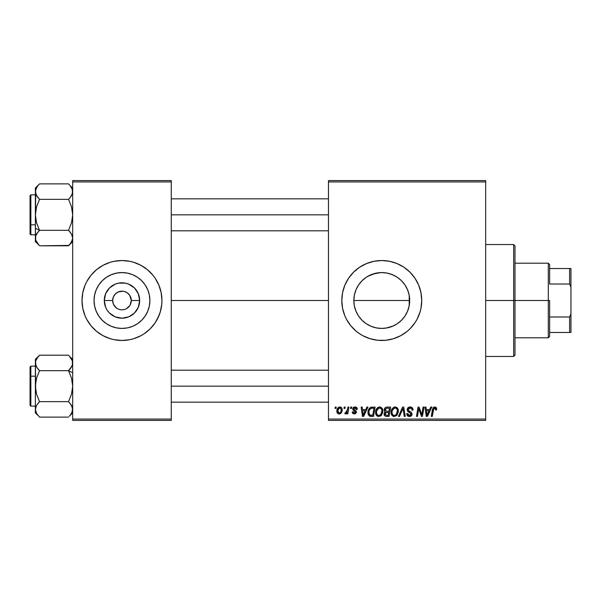 <?xml version="1.0" encoding="UTF-8"?>
<svg xmlns="http://www.w3.org/2000/svg" width="601" height="601" viewBox="0 0 601 601"><rect width="100%" height="100%" fill="white"/><g stroke="black" fill="none" stroke-linecap="round" stroke-linejoin="round"><path stroke-width="0.9" d="M121.973 272.576A27.924 27.924 0 0 0 95.657 291.177A27.924 27.924 0 0 1 121.973 272.576L127.427 273.109L132.663 274.702L137.494 277.279L141.723 280.757L145.194 284.987L147.778 289.817L149.364 295.053L149.897 300.5A27.924 27.924 0 0 1 121.973 328.424A27.924 27.924 0 0 1 94.049 300.5L94.59 295.053L96.175 289.817L98.759 284.987L102.23 280.757L106.46 277.279L111.29 274.702L116.526 273.109L121.973 272.576A27.924 27.924 0 0 1 148.297 291.177A27.924 27.924 0 0 0 121.973 272.576M95.657 309.823A27.924 27.924 0 0 0 121.973 328.424A27.924 27.924 0 0 1 95.657 309.823M113.807 305.007L116.797 308.253L115.377 307.088M117.556 308.711L116.797 308.253M121.207 309.793L121.853 309.823M115.362 293.927L118.405 291.883L123.19 291.252M110.396 338.754A39.967 39.967 0 0 0 114.182 339.7A39.967 39.967 0 0 1 110.396 338.754A39.967 39.967 0 0 0 114.182 339.7L121.973 340.466L129.771 339.7A39.967 39.967 0 0 0 133.557 338.754L140.814 335.749L144.18 333.735L150.235 328.762A39.967 39.967 0 0 0 158.897 315.81A39.967 39.967 0 0 1 157.229 319.341L160.227 312.099L161.752 304.414L161.947 300.5A39.967 39.967 0 0 1 121.973 340.466A39.967 39.967 0 0 1 82.006 300.5L82.773 308.298L85.049 315.795A39.967 39.967 0 0 1 82.006 300.538A39.967 39.967 0 0 0 85.041 315.78L86.724 319.341A39.967 39.967 0 0 1 86.732 319.341A39.967 39.967 0 0 1 85.057 315.81A39.967 39.967 0 0 0 86.724 319.341A39.967 39.967 0 0 0 86.732 319.349A39.967 39.967 0 0 0 93.681 328.732A39.967 39.967 0 0 1 88.73 322.684A39.967 39.967 0 0 0 93.681 328.732M93.748 328.792A39.967 39.967 0 0 0 99.796 333.75A39.967 39.967 0 0 1 93.748 328.792A39.967 39.967 0 0 0 110.351 338.739A39.967 39.967 0 0 1 103.132 335.741A39.967 39.967 0 0 0 110.351 338.739L114.182 339.7M82.006 300.462A39.967 39.967 0 0 1 85.041 285.22A39.967 39.967 0 0 0 82.006 300.462A39.967 39.967 0 0 1 85.041 285.22L82.773 292.702L82.006 300.5A39.967 39.967 0 0 1 121.973 260.534A39.967 39.967 0 0 1 161.947 300.5L161.173 292.702L158.904 285.205L155.208 278.293L152.872 275.145L147.335 269.601L140.814 265.251L133.58 262.254L129.771 261.3L121.973 260.534L114.182 261.3A39.967 39.967 0 0 0 110.396 262.246A39.967 39.967 0 0 1 114.182 261.3L110.374 262.254A39.967 39.967 0 0 0 103.132 265.259A39.967 39.967 0 0 1 110.351 262.261L103.139 265.251L96.618 269.601L91.082 275.145L86.724 281.659A39.967 39.967 0 0 1 86.732 281.651A39.967 39.967 0 0 0 86.732 281.659A39.967 39.967 0 0 0 85.057 285.19A39.967 39.967 0 0 1 86.724 281.659L85.049 285.205L86.724 281.659A39.967 39.967 0 0 0 85.057 285.19M88.73 278.316A39.967 39.967 0 0 1 93.681 272.268A39.967 39.967 0 0 0 88.73 278.316M93.748 272.208A39.967 39.967 0 0 1 99.796 267.25A39.967 39.967 0 0 0 93.748 272.208A39.967 39.967 0 0 1 110.351 262.261M124.723 291.59L127.157 292.747L129.733 295.316L131.303 300.5A9.323 9.323 0 0 1 121.973 309.823A9.323 9.323 0 0 1 112.65 300.5A9.323 9.323 0 0 0 121.973 309.823A9.323 9.323 0 0 0 131.303 300.5L139.672 300.5A17.692 17.692 0 0 1 121.973 318.192A17.692 17.692 0 0 1 104.281 300.5L112.65 300.5L113.364 296.932L115.384 293.904M119.231 309.41L120.658 309.733M115.384 307.096L113.364 304.068L112.65 300.5A9.323 9.323 0 0 1 121.973 291.177A9.323 9.323 0 0 1 131.303 300.5L130.139 305.007M123.798 309.65L121.973 309.823L123.798 309.65M82.006 300.538A39.967 39.967 0 0 0 85.041 315.78L83.727 312.099M85.057 315.81A39.967 39.967 0 0 0 86.724 319.341L91.082 325.855L96.618 331.399L103.139 335.749L110.374 338.746L106.685 337.424M133.602 338.739A39.967 39.967 0 0 0 140.822 335.741A39.967 39.967 0 0 1 133.602 338.739A39.967 39.967 0 0 0 150.205 328.792A39.967 39.967 0 0 1 144.157 333.75A39.967 39.967 0 0 0 150.205 328.792M158.912 315.78A39.967 39.967 0 0 0 160.843 309.823A39.967 39.967 0 0 1 158.912 315.78A39.967 39.967 0 0 0 161.947 300.538M409.183 295.189L409.694 300.5L409.213 305.654L409.694 300.5A27.924 27.924 0 0 1 381.77 328.424A27.924 27.924 0 0 1 353.846 300.5L354.372 305.917M406.839 312.798L407.673 310.92M407.606 311.1L407.786 310.634M401.558 320.205L404.037 317.351M354.357 305.819L353.846 300.5L354.38 295.053L355.972 289.817L358.549 284.987L362.02 280.757L366.257 277.279L371.08 274.702L376.324 273.109L381.77 272.576L387.217 273.109L392.453 274.702L397.284 277.279L401.513 280.757L404.984 284.987L407.568 289.817L409.153 295.053L409.694 300.5L409.153 305.947L407.568 311.183L404.984 316.013L401.513 320.243L397.284 323.721L401.476 320.288M396.54 324.202L397.253 323.736M386 328.101L393.339 325.915M370.216 325.922L372.447 326.824M362.065 320.288L366.227 323.699M366.302 323.751L367.031 324.217M359.511 317.358L361.982 320.205M354.327 305.676L355.935 311.108M355.867 310.942L356.671 312.745M341.804 300.538A39.967 39.967 0 0 0 341.992 304.384M341.999 304.452A39.967 39.967 0 0 0 342.562 308.268M342.578 308.328A39.967 39.967 0 0 0 393.355 338.754L400.612 335.749L407.125 331.399L410.032 328.762L414.998 322.707L417.019 319.341L420.016 312.099L420.97 308.298L421.737 300.5A39.967 39.967 0 0 1 381.77 340.466A39.967 39.967 0 0 1 341.804 300.5L342.57 308.298L344.846 315.795L346.522 319.341L350.871 325.855L356.416 331.399L359.563 333.735L362.929 335.749L370.163 338.746L377.849 340.279L385.684 340.279L393.37 338.746M393.392 338.739A39.967 39.967 0 0 0 403.962 333.743M403.985 333.72A39.967 39.967 0 0 0 421.737 300.5L420.97 292.702L418.694 285.205L414.998 278.293L410.032 272.238L403.97 267.265L397.066 263.576L389.568 261.3L381.77 260.534L373.972 261.3L366.475 263.576L359.563 267.265L353.508 272.238L348.535 278.293L344.846 285.205L342.57 292.702L341.804 300.5A39.967 39.967 0 0 1 381.77 260.534A39.967 39.967 0 0 1 421.737 300.5A39.967 39.967 0 0 0 403.985 267.28M171.27 300.5L328.477 300.5L171.27 300.5M120.155 309.65L118.405 309.117M122.146 309.823L120.756 309.748M355.762 310.672L354.62 307.036M361.148 319.334L359.683 317.583M358.301 315.638L358.053 315.247M364.897 322.752L363.365 321.497M361.584 319.8L361.156 319.341M369.262 325.464L367.677 324.608M365.581 323.255L364.92 322.767M380.643 328.401L377.571 328.108M375.309 327.665L374.077 327.342M384.415 328.296L382.92 328.401M391.101 326.816L388.238 327.665M400.161 321.505L397.952 323.255M395.894 324.585L394.316 325.449M403.88 317.553L401.964 319.785M405.48 315.247L405.232 315.638M397.284 323.721L392.453 326.298L387.217 327.891L381.77 328.424L376.324 327.891L371.08 326.298L366.257 323.721L362.02 320.243L358.549 316.013L355.972 311.183L354.38 305.947L353.846 300.5L409.213 300.5L409.183 305.811M408.913 307.051L407.794 310.619M129.733 305.684L126.398 308.711M131.123 298.682L130.59 296.917M328.477 420.407L485.683 420.407L485.683 419.07L328.477 419.07L328.477 181.93L485.683 181.93L485.683 419.07L485.683 180.593L328.477 180.593L485.683 180.593L485.683 181.93L328.477 181.93L328.477 180.593L328.477 419.07L485.683 419.07L485.683 420.407L328.477 420.407L328.477 419.07L328.477 420.407M350.766 407.08L350.541 408.417L351.532 408.417L351.735 407.08L350.766 407.08L351.735 407.08L350.766 407.08L350.541 408.417L351.532 408.417L351.735 407.08L351.532 408.417L350.541 408.417L350.766 407.08M344.223 407.08L343.997 408.417L344.989 408.417L345.192 407.08L344.223 407.08L345.192 407.08L344.223 407.08L343.997 408.417L344.989 408.417L345.192 407.08L344.989 408.417L343.997 408.417L344.223 407.08M379.659 406.96C376.932 407.606 375.572 409.416 375.595 412.376C375.527 414.743 376.602 416.125 378.81 416.531L381.582 415.118L382.86 410.994C382.875 408.695 381.8 407.35 379.659 406.96L377.158 408.079L375.648 411.445L376.324 415.186L378.63 416.523L381.312 415.419L382.792 412.091L382.176 408.417L379.84 406.967M366.918 407.08L365.769 409.627L362.463 409.627L362.148 407.08L361.171 407.08L362.448 416.41L363.635 416.41L367.97 407.08L366.918 407.08L367.97 407.08L366.918 407.08L365.769 409.627L362.463 409.627L362.148 407.08L361.171 407.08L362.448 416.41L363.635 416.41L367.97 407.08L363.635 416.41L362.448 416.41L361.171 407.08L362.148 407.08M386.871 407.08L385.339 407.591L384.385 408.905L384.249 410.566L385.354 411.865L384.37 412.804L384.137 414.795L385.354 416.253L389.035 416.41L390.612 407.08L386.871 407.08C385.203 407.298 384.302 408.259 384.189 409.98L385.354 411.865L384.069 414.142L385.354 416.253L389.035 416.41L390.612 407.08L389.035 416.41L386.646 416.41M399.53 416.41L398.486 416.41L402.557 407.08L398.486 416.41L399.53 416.41L403.023 408.417L404.248 416.41L405.224 416.41L403.797 407.08L402.557 407.08L403.797 407.08L402.557 407.08L398.486 416.41L399.53 416.41L403.023 408.417L404.248 416.41L405.224 416.41L403.797 407.08L405.224 416.41L404.248 416.41M436.634 409.018L436.394 407.854L435.515 407.087L434.253 407.012L433.081 407.778L431.293 416.41L432.269 416.41L433.862 408.402L435.079 408.132L435.575 409.987L436.551 409.867L436.634 409.018L436.551 409.867L436.634 409.018L434.726 406.96L432.442 409.574L431.293 416.41L432.269 416.41L433.389 409.807L434.666 408.049L435.665 409.176L435.575 409.987L436.551 409.867L435.575 409.987L435.612 408.763M422.06 412.774L423.059 407.08L421.759 414.983L419.07 407.08L418.048 407.08L416.47 416.41L417.455 416.41L418.754 408.492L421.421 416.41L422.443 416.41L424.036 407.08L423.059 407.08L424.036 407.08L423.059 407.08L421.759 414.983L419.07 407.08L418.048 407.08L416.47 416.41L417.455 416.41L418.754 408.492L421.421 416.41L422.443 416.41L424.036 407.08L422.443 416.41L421.421 416.41M430.744 407.08L429.602 409.627L426.289 409.627L425.974 407.08L424.997 407.08L426.274 416.41L427.461 416.41L431.796 407.08L430.744 407.08L431.796 407.08L430.744 407.08L429.602 409.627L426.289 409.627L425.974 407.08L424.997 407.08L426.274 416.41L427.461 416.41L431.796 407.08L427.461 416.41L426.274 416.41L424.997 407.08L425.974 407.08M410.13 406.96L408.064 407.696L407.215 409.416L407.801 411.482L411.061 413.879L410.581 415.126L409.296 415.434L407.974 414.72L407.688 413.526L406.719 413.623L407.147 415.359L408.898 416.493L411.309 415.884L412.031 413.751L411.189 412.203L408.425 410.43L408.327 408.95L409.063 408.252L410.566 408.087L411.73 408.748L412.046 410.228L413.015 410.115L412.354 407.809L410.13 406.96C408.349 407.042 407.38 407.951 407.2 409.702L411.076 414.112L409.469 415.441L407.688 413.526L406.712 413.826C406.839 415.524 407.748 416.425 409.439 416.531C411.054 416.478 411.925 415.652 412.046 414.051L410.949 412.016L408.425 410.43L408.169 409.612L410.062 408.049L411.798 408.853L412.046 410.228L413.015 410.115C413.045 408.117 412.083 407.065 410.13 406.96M395.157 406.96C392.43 407.606 391.078 409.416 391.093 412.376C391.026 414.743 392.1 416.125 394.316 416.531L397.081 415.118L398.358 410.994C398.373 408.695 397.306 407.35 395.157 406.96L392.663 408.079L391.153 411.445L391.829 415.186L394.128 416.523L396.818 415.419L398.298 412.091L397.682 408.417L395.338 406.967M357.302 409.258L356.325 407.283L354.778 406.967L353.403 407.448L352.825 409.589L355.319 411.55L355.484 412.301L354.335 413.135L353.185 411.805L352.216 411.925L352.697 413.308L355.011 413.924L356.378 412.639L356.153 411.031L353.786 409.304L354.072 408.056L355.634 407.966L356.333 409.506L357.302 409.258C357.242 407.786 356.468 407.02 354.988 406.96L352.697 408.928L353.185 410.16L355.484 412.203L354.47 413.135L353.185 411.805L352.216 411.925L354.425 413.984L356.453 412.053L353.666 408.845L354.943 407.809L356.333 409.506L357.302 409.386L356.333 409.506L356.273 408.883M371.027 407.245L372.35 407.08L369.818 407.899L368.338 410.235L368.18 414.277L369.75 416.192L373.529 416.41L375.107 407.08L370.847 407.305C368.864 408.447 367.902 410.213 367.962 412.587L370.013 416.283L373.529 416.41L375.107 407.08L373.529 416.41L370.907 416.403M339.858 406.96L338.183 407.621L336.996 409.732L337.101 412.647L338.588 413.931L340.827 413.33L342.007 411.129L341.864 408.207L339.858 406.96C337.785 407.478 336.778 408.875 336.838 411.152C336.793 412.789 337.544 413.736 339.099 413.984C341.233 413.465 342.254 412.031 342.164 409.664C342.157 408.064 341.391 407.162 339.858 406.96M347.956 407.08L346.987 411.625L346.146 412.752L345.214 412.677L344.831 413.736L346.026 413.811L347.062 412.459L346.815 413.864L347.799 413.864L348.941 407.08L347.956 407.08L348.941 407.08L347.956 407.08L347.468 409.792L344.831 413.736L345.485 413.984L347.062 412.459L346.815 413.864L347.799 413.864L348.941 407.08L347.799 413.864L346.815 413.864M335.26 407.08L335.035 408.417L336.027 408.417L336.229 407.08L335.26 407.08L336.229 407.08L335.26 407.08L335.035 408.417L336.027 408.417L336.229 407.08L336.027 408.417L335.035 408.417L335.26 407.08M407.794 290.381L408.913 293.949M405.239 285.37L406.847 288.21M401.971 281.223L403.88 283.447M397.96 277.752L400.168 279.495M393.347 275.085L395.886 276.407M388.246 273.335L391.101 274.184M382.905 272.599L385.977 272.892M372.432 274.184L380.643 272.599M367.677 276.392L375.302 273.335M377.571 272.892L379.163 272.696M369.277 275.521L370.224 275.078M363.365 279.495L365.596 277.737M359.683 283.409L361.592 281.193M356.678 288.24L358.309 285.355M354.605 294.017L355.875 290.058M122.747 291.207L118.405 291.883M72.683 420.407L171.27 420.407L171.27 419.07L72.683 419.07L72.683 181.93L171.27 181.93L171.27 419.07L171.27 180.593L72.683 180.593L171.27 180.593L171.27 181.93L72.683 181.93L72.683 180.593L72.683 419.07L171.27 419.07L171.27 420.407L72.683 420.407L72.683 419.07L72.683 420.407M121.973 340.466L125.894 340.279M129.771 339.7L133.58 338.746A39.967 39.967 0 0 1 129.771 339.7A39.967 39.967 0 0 0 133.557 338.754M150.265 328.732A39.967 39.967 0 0 0 155.223 322.684A39.967 39.967 0 0 1 150.265 328.732L155.208 322.707L158.904 315.795L160.227 312.099M121.973 260.534L118.059 260.721M403.962 267.257A39.967 39.967 0 0 0 393.392 262.261M393.355 262.246A39.967 39.967 0 0 0 341.804 300.5M397.066 263.576L395.871 263.103M356.416 269.601L356.017 269.932M344.846 315.795L345.094 316.396M353.508 328.762L353.974 329.22M366.475 337.424L367.331 337.77M405.487 285.768L407.794 290.366L409.213 295.346L409.213 300.5L353.846 300.5A27.924 27.924 0 0 1 381.77 272.576A27.924 27.924 0 0 1 409.694 300.5L409.161 295.083M358.068 285.73L355.935 289.892M361.975 280.802L359.526 283.612M366.197 277.316L362.065 280.712M367.046 276.768L366.317 277.241M394.309 275.551L389.493 273.665M401.483 280.72L397.314 277.301M397.253 277.264L396.54 276.806M404.037 283.657L401.558 280.795M161.947 300.462A39.967 39.967 0 0 0 158.912 285.22A39.967 39.967 0 0 1 160.843 291.177A39.967 39.967 0 0 0 158.912 285.22M158.897 285.19A39.967 39.967 0 0 0 157.229 281.659A39.967 39.967 0 0 1 157.222 281.659A39.967 39.967 0 0 1 158.897 285.19A39.967 39.967 0 0 0 150.265 272.268A39.967 39.967 0 0 1 155.223 278.316A39.967 39.967 0 0 0 150.265 272.268M150.205 272.208A39.967 39.967 0 0 0 144.157 267.25A39.967 39.967 0 0 1 150.205 272.208A39.967 39.967 0 0 0 133.602 262.261A39.967 39.967 0 0 1 140.822 265.259A39.967 39.967 0 0 0 133.602 262.261M137.268 263.576L133.58 262.254A39.967 39.967 0 0 0 129.771 261.3A39.967 39.967 0 0 1 133.557 262.246A39.967 39.967 0 0 0 129.771 261.3M114.182 261.3A39.967 39.967 0 0 0 110.396 262.246M93.681 272.268A39.967 39.967 0 0 0 86.732 281.659M160.227 288.901L158.904 285.205M96.618 269.601L95.732 270.36M82.202 296.586L82.006 300.5M147.335 331.399L148.222 330.64M161.752 304.414L161.947 300.5M149.897 300.5L149.364 305.947L147.778 311.183L145.194 316.013L141.723 320.243L137.494 323.721L132.663 326.298L127.427 327.891L121.973 328.424L116.526 327.891L111.29 326.298L106.46 323.721L102.23 320.243L98.759 316.013L96.175 311.183L94.59 305.947L94.049 300.5A27.924 27.924 0 0 1 121.973 272.576A27.924 27.924 0 0 1 149.897 300.5M137.494 277.279L132.663 274.702M98.759 284.987L96.175 289.817M106.46 323.721L111.29 326.298M145.194 316.013L147.778 311.183M139.672 300.5L138.32 307.269L134.489 313.008L128.749 316.847L121.973 318.192L115.204 316.847L109.465 313.008L107.263 310.326L105.633 307.269L104.281 300.5L105.633 293.731L109.465 287.992L115.204 284.153L118.525 283.146L125.429 283.146L128.749 284.153L134.489 287.992L138.32 293.731L139.672 300.5L131.303 300.5A9.323 9.323 0 0 0 121.973 291.177A9.323 9.323 0 0 0 112.65 300.5L104.281 300.5A17.692 17.692 0 0 1 121.973 282.808A17.692 17.692 0 0 1 139.672 300.5M114.22 295.316L113.807 295.993M123.836 291.365L123.295 291.267M126.398 292.289L125.549 291.883M127.908 293.303L127.187 292.762M129.192 294.595L128.576 293.912M130.139 295.993L129.748 295.346M419.829 412.008L419.686 411.617M419.115 409.867L419.25 410.318M418.401 410.941L417.455 416.41L416.47 416.41L418.048 407.08L419.07 407.08L421.008 412.444M418.754 408.492L418.867 408.95M426.755 413.06L426.425 410.716L429.069 410.716L427.003 415.389L426.425 410.716L429.069 410.716L426.965 414.803M426.823 413.556L426.883 414.014M435.575 409.987L435.665 409.176L435.575 409.987M433.434 409.566L432.269 416.41L431.293 416.41L432.442 409.574M432.84 408.199L433.171 407.658M436.536 408.237L436.611 408.62M435.657 409.379L435.605 409.784M410.723 406.997L411.324 407.132M412.707 408.372L412.879 408.898M412.947 409.228L413.007 409.814M413.015 410.115L412.046 410.228M412.053 409.927L411.655 408.65M408.184 409.379L408.567 410.573M409.424 411.144L410.949 412.016M412.008 414.555L411.873 415.051M410.904 416.185L409.694 416.523M408.905 416.493L407.155 415.366L406.764 414.374M406.712 413.826L407.688 413.526M408.199 414.983L408.793 415.336M409.296 415.434L409.762 415.426M410.475 415.201L410.956 414.682M411.046 414.405L411.076 413.991M411.076 414.112L410.318 413.007M409.499 412.549L409.041 412.309M407.313 410.551L407.23 410.13M407.328 408.845L407.666 408.147M407.688 408.109L408.207 407.568M409.394 407.027L409.018 407.125M409.897 412.767L410.31 413.007M403.346 410.851L402.835 408.89M402.738 409.131L402.4 409.935M397.937 408.898L398.178 409.559M398.178 409.574L398.32 410.273M394.519 416.523L394.128 416.523M393.58 416.44L393.189 416.313M391.822 415.178L391.476 414.525M391.251 413.826L391.131 413.12M391.153 411.43L391.221 411.001M391.642 409.649L391.844 409.236M391.86 409.206L392.085 408.823M394.264 407.087L394.707 406.99M391.469 410.077L391.334 410.521M395.909 414.825L394.346 415.441C392.784 415.133 392.025 414.149 392.062 412.481C392.002 410.152 393.016 408.68 395.09 408.049C396.637 408.342 397.404 409.311 397.389 410.949L396.322 414.405L395.285 415.231M394.346 415.441L393.347 415.178M392.934 414.863L392.13 413.3M392.949 409.356L392.461 410.318L394.391 408.177M396.825 413.638L396.6 414.036M397.118 412.925L396.833 413.631M394.632 415.419L395.864 414.855M392.062 412.481L392.092 413L392.062 412.481M395.09 408.049L396.292 408.447L395.09 408.049M396.976 409.213L397.389 410.949M384.355 415.411L384.129 414.795M384.084 413.796L384.55 412.511M385.068 411.723L384.467 411.114M384.242 409.431L384.385 408.92M384.422 408.808L384.617 408.417M385.804 407.313L385.143 407.756M385.827 407.298L386.323 407.14M386.856 411.317L388.915 411.317L389.44 408.169L386.668 408.222L389.44 408.169L388.915 411.317L386.856 411.317L385.158 410.01L386.668 408.222L387.442 408.169M385.068 413.736L385.744 412.677L385.038 414.104L385.279 414.908L385.572 412.797L388.727 412.414L388.238 415.314L386.578 415.314L385.038 414.104M385.572 412.797L385.977 412.571M385.188 409.642L385.692 408.688M387.149 412.414L388.727 412.414L388.238 415.314L386.578 415.314M385.932 412.587L386.736 412.421M356.333 409.506L354.492 407.861M353.696 408.62L353.966 409.544M353.673 408.733L354.8 410.077L353.921 409.491M353.666 408.845L353.869 409.439M353.193 413.706L352.779 413.398M352.366 412.752L352.254 412.346M352.216 411.925L353.208 412.061M354.154 413.112L354.808 413.09M354.335 413.135L355.484 412.203L354.274 410.881M355.214 412.842L355.386 411.655L354.59 411.054M355.484 412.203L355.386 411.655L355.484 412.203M353.268 410.228L352.697 408.928M352.87 408.132L353.831 407.185M355.446 406.99L355.897 407.095M356.686 407.561L357.227 408.56M356.183 408.582L355.311 407.846M362.929 413.06L362.598 410.716L365.243 410.716L363.177 415.389L362.598 410.716L365.243 410.716L363.139 414.803M362.996 413.556L363.057 414.014M371.208 416.41L370.163 416.32M369.495 416.065L368.255 414.51M368.052 413.736L367.985 413.165M367.97 412.181L368 411.798M368.082 411.182L368.24 410.543M368.338 410.235L368.646 409.499M369.269 408.477L369.818 407.899M372.695 408.169L373.942 408.169L372.733 415.314L369.78 414.983L368.931 412.647C368.871 409.905 370.126 408.41 372.695 408.169L373.942 408.169L372.733 415.314L370.246 415.208M369.78 414.983L368.931 412.647L369.044 413.743M369.36 410.31L370.344 408.838L371.981 408.207M371.861 408.222L370.96 408.447M370.344 408.838L369.653 409.702M368.946 412.173L368.931 412.647L368.946 412.173M382.439 408.905L382.814 410.273M382.582 413.165L382.769 412.286M380.365 416.155L381.026 415.697M379.021 416.523L378.63 416.523M378.074 416.44L377.691 416.313M377.39 416.17L376.542 415.464M376.316 415.171L375.971 414.532M375.745 413.826L375.633 413.12M375.602 411.903L375.648 411.452M375.655 411.415L375.715 411.001M376.143 409.642L376.339 409.236M376.354 409.206L376.579 408.823M377.158 408.087L377.879 407.501M378.765 407.087L379.201 406.99M380.403 414.825L378.848 415.441C377.285 415.133 376.519 414.149 376.557 412.481C376.504 410.152 377.511 408.68 379.584 408.049C381.132 408.342 381.898 409.311 381.89 410.949L380.816 414.405L379.779 415.231M378.848 415.441L377.849 415.178M377.428 414.863L376.632 413.3M377.451 409.356L376.955 410.318L378.885 408.177M381.612 412.925L381.094 414.036M379.133 415.419L380.365 414.855M376.557 412.481L376.587 413L376.557 412.481M379.584 408.049L380.786 408.447L379.584 408.049M381.89 410.949L381.86 410.43L381.89 410.949M381.77 409.927L381.86 410.43M341.864 408.207L342.134 409.168M342.007 411.122L341.871 411.625M341.796 411.828L341.481 412.496M340.489 413.586L339.475 413.961M339.099 413.984L338.295 413.841M337.101 412.647L336.943 412.166M336.943 412.151L336.86 411.67M336.883 410.348L336.996 409.732M337.123 409.296L337.274 408.913M338.213 407.591L338.776 407.223M338.889 408.222L340.181 407.854L341.195 409.769C341.285 411.475 340.602 412.602 339.137 413.135L337.83 410.618L339.565 407.846M338.01 409.792L338.543 408.62M340.947 411.362L340.309 412.571M338.258 412.722L337.95 412.173M338.438 408.785L338.175 409.311M346.033 413.804L346.484 413.375M344.831 413.736L345.485 413.984L344.831 413.736L345.214 412.677L345.913 412.864M346.987 411.625L347.198 410.979M347.265 410.731L347.468 409.792M397.269 412.324L397.163 412.774M369.194 410.768L369.36 410.318M381.763 412.324L381.658 412.774M337.935 412.143L337.815 410.889M337.83 410.618L337.927 410.092M341.173 410.31L341.083 410.844M340.128 412.744L339.663 413.03M157.222 319.341A39.967 39.967 0 0 1 157.222 319.349A39.967 39.967 0 0 0 157.222 319.341A39.967 39.967 0 0 0 158.897 315.81M83.727 288.901L85.049 285.205M148.297 309.823A27.924 27.924 0 0 1 121.973 328.424A27.924 27.924 0 0 0 148.297 309.823M549.637 332.473L549.637 300.5L548.3 300.5L548.3 337.807L548.3 300.5L514.997 300.5L548.3 300.5L548.3 263.193L548.3 300.5L549.637 300.5L549.637 336.47L549.637 332.473L570.95 332.473L570.95 313.82L569.62 316.982L549.637 316.982L569.62 316.982L569.62 332.473L569.62 316.982L570.95 313.82L570.95 332.473L549.637 332.473M549.637 284.018L549.637 264.53L549.637 284.018L569.62 284.018L570.95 287.18L570.95 313.82L570.95 268.527L549.637 268.527L569.62 268.527L569.62 284.018L569.62 268.527L570.95 268.527L570.95 287.18L569.62 284.018L549.637 284.018M513.66 300.5L514.997 300.5L514.997 245.877L514.997 355.123L514.997 300.5L513.66 300.5L513.66 244.547L513.66 300.5L485.683 300.5L513.66 300.5L513.66 356.453L513.66 300.5M409.213 295.346L409.213 300.5L409.694 300.5L409.213 300.5L409.213 305.654M37.81 185.777L39.531 183.876L68.537 183.876L39.531 183.876L35.376 188.023L35.684 193.65L37.855 197.504L35.677 193.627L35.376 191.614L36.571 187.58M72.683 191.727L72.383 193.627L70.204 197.511L71.511 195.61M69.183 198.683L70.197 197.519L68.537 199.352L70.197 197.519L68.537 199.352L39.531 199.352L68.537 199.352L71.511 206.834L72.683 214.835L71.527 222.783L68.537 230.318L39.531 230.318L36.548 222.836L35.376 214.835L35.376 228.245L39.531 230.318L36.548 222.836L35.376 214.835L36.533 206.887L39.531 199.352L36.541 195.603L35.376 191.614L35.684 189.593L37.833 185.747M72.375 189.578L72.683 191.614L71.85 194.972M35.677 240.069L35.677 236.05L37.855 232.159L36.541 234.059L39.531 230.318L68.537 230.318L71.511 234.059L72.683 238.169M35.992 235.164L38.389 231.535M35.684 236.02L35.376 241.647L37.765 243.841M37.855 243.946L35.684 240.092L35.376 238.056L35.376 241.647M36.488 241.948L36.135 241.256M36.27 188.128L37.886 185.686M37.112 196.519L38.389 198.135M72.375 236.035L72.683 238.056L71.519 234.067L72.683 238.056L72.383 240.062L70.167 243.998M69.002 184.357L70.152 185.649M72.683 188.023L70.309 185.844M171.27 214.835L328.477 214.835L171.27 214.835M72.067 194.506L72.683 191.614L72.383 189.608L72.375 193.635M68.537 230.318L70.204 232.159L68.537 230.318L71.527 222.783L72.683 214.835L71.511 206.834L68.537 199.352L70.204 197.511M30.05 205.241L30.05 224.428A0.796 0.398 0 0 0 30.846 224.827L30.846 204.843M35.376 194.852L30.846 194.852L30.846 224.827L35.376 224.827L30.846 224.827L30.846 234.818L30.846 224.827A0.796 0.398 180 0 1 30.05 224.428L30.05 195.693M72.683 238.056L71.527 242.03L68.537 245.794L39.531 245.794L68.905 245.426M70.204 232.159L72 235.006M39.163 245.426L35.684 240.092L35.376 228.245L35.376 238.056M35.376 188.023L35.376 214.835L36.533 206.887L39.531 199.352L36.345 195.25M70.197 185.709L72.383 189.608L70.159 185.664M35.677 193.62L35.376 228.245L39.531 230.318M30.05 233.977L30.05 226.254M30.05 224.428L30.05 232.151M38.877 230.987L37.855 232.159M37.855 243.953L38.772 245.005M37.863 197.519L36.533 195.595M38.043 185.484L38.772 184.665M35.376 191.614L35.684 189.593M72.683 409.499L72 406.336L70.204 403.496L72.383 407.373L72.683 409.386L71.496 413.42M70.204 357.054L72.375 360.908L72.683 362.944L72.375 360.923M72.067 365.836L68.537 370.682L72.683 372.755L68.537 370.682L39.531 370.682L36.541 366.933L35.684 364.98L35.677 360.931L36.533 358.97L39.531 355.206L68.537 355.206L39.531 355.206L35.376 359.353L35.684 364.965L36.541 366.933L35.376 362.831M72.375 364.98L71.519 366.941L68.537 370.682L71.511 378.164L72.683 386.165L71.527 394.113L68.537 401.648L39.531 401.648L36.548 405.39M38.877 402.317L37.863 403.481L39.531 401.648L36.548 394.166L35.376 386.165L36.533 378.217L39.531 370.682L37.863 368.849L39.531 370.682L68.537 370.682L69.678 369.465M35.376 409.273L36.541 405.397L39.531 401.648L37.855 403.489M35.376 359.353L35.684 390.229L36.548 394.166L39.531 401.648L68.537 401.648L71.511 405.39M30.05 367.143L30.05 395.758M36.21 406.028L35.376 409.386L35.677 411.392L35.376 409.386L36 406.494M39.057 416.643L39.531 417.124L68.537 417.124L39.531 417.124L36.533 413.368L35.376 409.386L35.376 362.944L35.677 360.938L37.938 356.949M36.954 358.286L37.562 357.422M35.669 360.961L36.541 358.955M39.531 370.682L37.855 368.841L39.531 370.682L36.533 378.217L35.376 386.165L35.376 412.977L37.908 415.351M36.518 413.338L37.758 415.156M71.572 359.052L71.932 359.744M68.905 355.574L70.294 357.159M70.948 404.481L69.678 402.865M71.789 412.872L70.182 415.314M328.477 386.165L171.27 386.165L328.477 386.165M30.846 396.157L30.846 376.173A0.796 0.398 180 0 0 30.05 376.572A0.796 0.398 0 0 1 30.846 376.173L30.846 406.148L30.05 405.352M35.376 376.173L30.846 376.173L35.376 376.173M71.527 366.926L72.383 364.957L70.204 368.834L71.527 366.918M72.683 362.944L72.383 364.95L72.375 360.908L69.295 355.995M68.537 370.682L71.511 378.164L72.683 386.165L71.527 394.113L68.537 401.648L71.527 405.405L72.683 409.386L71.519 413.375L69.295 416.335M35.376 366.182L30.846 366.182L30.846 376.173L30.846 366.182L30.05 366.978L30.05 405.307M37.855 368.841L36.068 365.994M35.827 360.472L35.699 360.863M37.863 357.039L37.157 357.986M39.531 355.206L39.155 355.582M35.684 364.965L35.376 362.944M35.684 407.365L35.376 412.977M36.533 413.368L35.692 411.43M72.683 359.353L70.204 357.047M69.183 370.013L70.204 368.841M71.714 405.75L70.197 403.481M72.375 411.422L72.383 407.38M70.016 415.516L72.683 412.977M549.637 336.47L548.3 337.807L514.997 337.807M514.997 263.193L548.3 263.193L549.637 264.53M485.683 244.547L513.66 244.547L514.997 245.877M485.683 356.453L513.66 356.453L514.997 355.123M171.27 198.848L328.477 198.848M171.27 230.822L328.477 230.822M30.846 194.852L30.05 195.648M35.376 234.818L30.846 234.818L30.05 234.022M72.683 241.647L68.537 245.794M328.477 402.152L171.27 402.152M328.477 370.178L171.27 370.178M35.376 406.148L30.846 406.148"/></g></svg>
